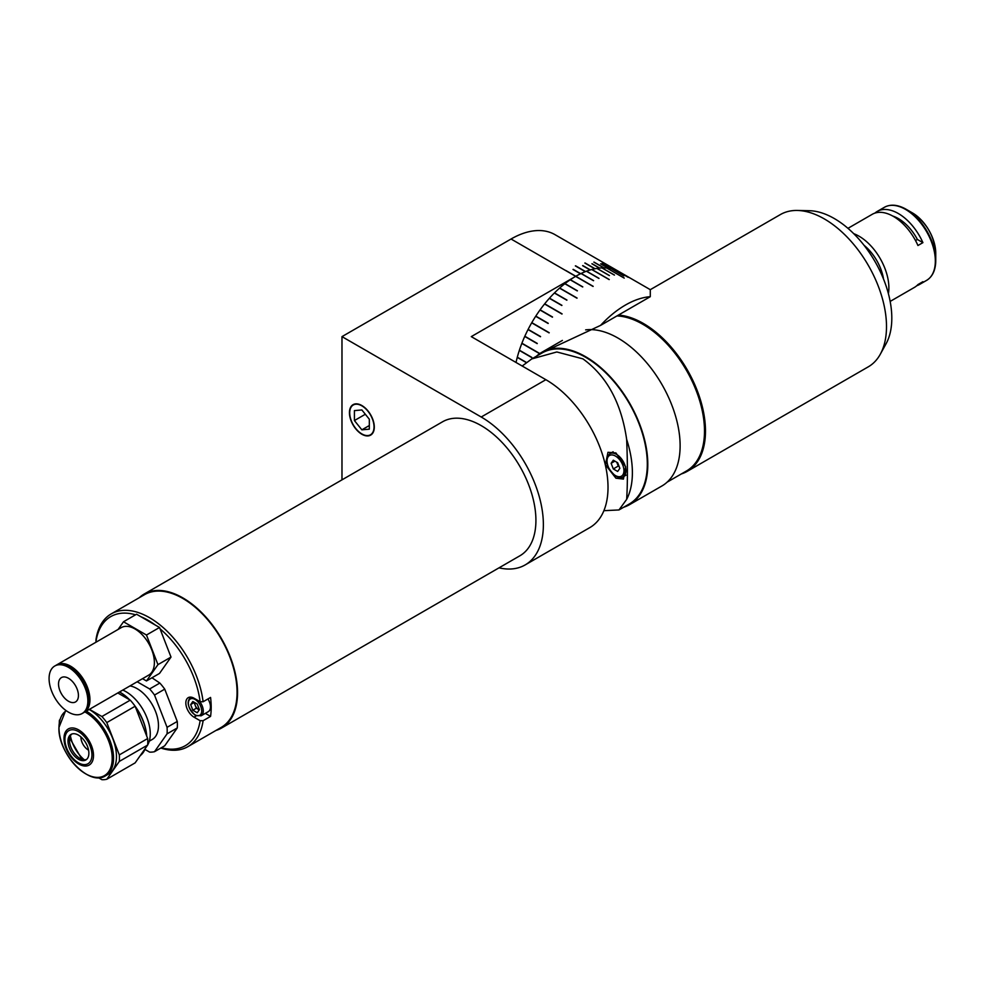 <?xml version="1.0" encoding="UTF-8"?>
<svg xmlns="http://www.w3.org/2000/svg" width="985" height="985" viewBox="0 0 985 985"><rect width="100%" height="100%" fill="white"/><g stroke="black" fill="none" stroke-linecap="round" stroke-linejoin="round"><path stroke-width="1.48" d="M361.864 405.537A17.582 10.146 -120 0 0 353.073 404.663A17.582 10.146 -120 0 0 350.389 418.748A17.582 10.146 -120 0 0 361.864 434.25A17.582 10.146 -120 0 0 370.656 435.111A17.582 10.146 -120 0 0 373.352 421.026A17.582 10.146 -120 0 0 361.864 405.537M575.572 266.036L575.597 265.815A87.911 50.752 120 0 0 575.351 265.913L585.299 271.651A87.911 50.752 -60 0 0 580.694 273.682L573.245 269.373A87.911 50.752 120 0 0 572.987 269.496L580.448 273.805A87.911 50.752 -60 0 0 575.819 276.268A87.911 50.752 -60 0 1 581.039 273.522L593.475 280.7A87.911 50.752 -60 0 1 593.623 280.626L581.187 273.448A87.911 50.752 -60 0 1 586.42 271.22L598.855 278.398A87.911 50.752 -60 0 1 599.003 278.349L586.567 271.171A87.911 50.752 -60 0 1 591.714 269.521L609.124 279.568A87.911 50.752 -60 0 1 609.259 279.531L591.862 269.471A87.911 50.752 -60 0 1 596.885 268.4L609.321 275.578A87.911 50.752 -60 0 1 609.456 275.554L597.033 268.388A87.911 50.752 -60 0 1 601.897 267.895L614.332 275.074A87.911 50.752 -60 0 1 614.468 275.074L602.032 267.895A87.911 50.752 -60 0 1 606.711 268.006L624.121 278.053A87.911 50.752 -60 0 1 624.244 278.065L606.846 268.019A87.911 50.752 -60 0 1 611.291 268.72L623.727 275.899A87.911 50.752 -60 0 1 623.85 275.923L611.414 268.745A87.911 50.752 -60 0 1 615.6 270.038L628.024 277.216A87.911 50.752 -60 0 1 628.147 277.265L623.271 274.446A87.911 50.752 -60 0 1 623.357 274.519M575.597 265.815L585.546 271.565A87.911 50.752 -60 0 1 590.089 269.976L582.627 265.679A87.911 50.752 120 0 1 582.874 265.605L590.335 269.902A87.911 50.752 -60 0 1 594.792 268.782L584.844 263.044A87.911 50.752 120 0 1 585.078 262.995L595.026 268.733A87.911 50.752 -60 0 1 599.372 268.08L591.911 263.771A87.911 50.752 120 0 1 592.145 263.746L599.606 268.055A87.911 50.752 -60 0 1 603.805 267.871L593.856 262.121A87.911 50.752 120 0 1 594.078 262.133L604.027 267.871A87.911 50.752 -60 0 1 608.065 268.154L600.616 263.845A87.911 50.752 120 0 1 600.825 263.869L608.287 268.179A87.911 50.752 -60 0 1 612.128 268.93L602.192 263.18A87.911 50.752 120 0 1 602.389 263.241L612.338 268.979A87.911 50.752 -60 0 1 615.97 270.185L608.508 265.888A87.911 50.752 120 0 1 608.705 265.962L616.167 270.272A87.911 50.752 -60 0 1 619.565 271.934L609.616 266.196A87.911 50.752 120 0 1 609.703 266.245A87.911 50.752 120 0 1 609.789 266.295L619.565 271.934M499.013 567.84A87.911 50.752 -120 0 0 525.165 564.922A87.911 50.752 -120 0 0 543.375 524.685A87.911 50.752 -120 0 0 481.222 417.012L545.862 379.693L471.273 336.624L575.696 276.342A87.911 50.752 120 0 0 575.572 276.416M545.862 379.693A87.911 50.752 60 0 1 608.016 487.353A87.911 50.752 60 0 1 589.818 527.603L525.165 564.922M341.98 479.855L341.98 336.624L481.222 417.012M526.433 362.455L517.31 357.198A87.911 50.752 -60 0 1 519.329 350.401L531.765 357.58A87.911 50.752 -60 0 1 531.826 357.383L519.39 350.204A87.911 50.752 -60 0 1 521.828 343.408L539.238 353.455A87.911 50.752 -60 0 1 539.312 353.258L521.902 343.211A87.911 50.752 -60 0 1 524.734 336.439L537.17 343.617A87.911 50.752 -60 0 1 537.256 343.42L524.82 336.242A87.911 50.752 -60 0 1 528.034 329.569L540.469 336.735A87.911 50.752 -60 0 1 540.556 336.55L528.132 329.372A87.911 50.752 -60 0 1 531.691 322.834L549.101 332.881A87.911 50.752 -60 0 1 549.199 332.696L531.802 322.649A87.911 50.752 -60 0 1 535.68 316.284L548.116 323.462A87.911 50.752 -60 0 1 548.226 323.289L535.803 316.111A87.911 50.752 -60 0 1 539.989 309.992L552.413 317.17A87.911 50.752 -60 0 1 552.536 316.998L540.1 309.819A87.911 50.752 -60 0 1 544.557 303.983L561.955 314.03A87.911 50.752 -60 0 1 562.09 313.87L544.68 303.823A87.911 50.752 -60 0 1 549.359 298.307L561.795 305.485A87.911 50.752 -60 0 1 561.93 305.338L549.495 298.159A87.911 50.752 -60 0 1 554.37 293.013L566.806 300.191A87.911 50.752 -60 0 1 566.941 300.043L554.506 292.877A87.911 50.752 -60 0 1 559.542 288.137L576.939 298.184A87.911 50.752 -60 0 1 577.087 298.061L559.677 288.014A87.911 50.752 -60 0 1 564.836 283.717L577.259 290.895A87.911 50.752 -60 0 1 577.407 290.784L564.984 283.606A87.911 50.752 -60 0 1 570.204 279.789L582.64 286.967A87.911 50.752 -60 0 1 582.788 286.869L570.352 279.691A87.911 50.752 -60 0 1 575.622 276.379L593.032 286.426A87.911 50.752 -60 0 1 593.105 286.389A87.911 50.752 -60 0 1 593.179 286.339L565.883 270.53A87.911 50.752 120 0 0 565.747 270.592L575.696 276.342M609.703 266.245L555.011 234.664A87.911 50.752 -60 0 0 511.055 239.01L341.98 336.624M628.147 277.265L615.711 270.087A87.911 50.752 -60 0 1 619.602 271.958L637 282.005A87.911 50.752 -60 0 1 637.061 282.03A87.911 50.752 -60 0 1 637.11 282.067L619.7 272.02M549.359 349.281L600.567 325.395A87.911 50.752 -60 0 1 625.426 305.054A87.911 50.752 -60 0 1 650.285 296.682L650.285 289.676L637.061 282.03M600.567 325.395L650.285 296.682M552.462 317.096L540.396 310.127M526.261 362.579L517.26 357.383A87.911 50.752 -60 0 0 516.029 362.468M139.316 597.673A77.359 44.657 60 0 1 144.167 594.053A77.359 44.657 60 0 1 182.853 597.895A77.359 44.657 60 0 1 233.383 666.057A77.359 44.657 60 0 1 221.526 728.05A77.359 44.657 60 0 1 215.974 730.439M144.167 594.053L442.536 421.802A77.359 44.657 60 0 1 481.222 425.631A77.359 44.657 60 0 1 531.752 493.793A77.359 44.657 60 0 1 519.895 555.786L221.526 728.05M901.644 222.536L903.011 221.748M901.718 220.763L900.462 221.49M900.044 219.606A29.882 17.262 -120 0 0 896.621 218.485M898.591 218.695A27.863 16.08 -120 0 0 896.818 218.522M847.962 228.335L872.254 214.299A42.195 24.366 60 0 1 893.358 216.392A42.195 24.366 60 0 1 917.946 245.511L922.908 242.642A42.195 24.366 -120 0 0 898.332 213.523A42.195 24.366 -120 0 0 877.229 211.43A42.195 24.366 -120 0 0 874.889 213.117M888.408 293.727A42.195 24.366 -120 0 0 859.043 236.203A42.195 24.366 -120 0 0 853.749 233.691M916.789 285.699A42.195 24.366 -120 0 0 919.424 284.517A42.195 24.366 -120 0 0 922.908 281.685L917.946 284.567A42.195 24.366 60 0 1 914.449 287.386L890.157 301.422M932.069 274.84A41.789 24.12 -120 0 0 935.75 260.483L935.75 253.268A32.936 19.011 -120 0 0 912.455 212.92L906.2 209.312A41.789 24.12 -120 0 0 891.93 205.311M883.545 279.1A35.337 20.402 -120 0 0 863.98 245.228M892.718 216.035L892.718 216.035A36.039 20.808 60 0 1 917.404 239.466L922.908 242.642M917.404 239.466L915.508 240.549M615.92 452.94L607.967 452.3L605.443 464.785L615.92 478.205L623.431 479.092L625.647 466.791L615.92 452.94M603.904 510.686L618.974 509.947L626.657 499.383A87.209 50.346 60 0 0 626.657 439.433C627.654 463.763 627.654 483.746 626.657 499.383M522.198 366.026L531.777 358.909L542.045 352.987A87.209 50.346 60 0 1 585.644 357.296A87.209 50.346 60 0 1 642.614 434.151A87.209 50.346 60 0 1 629.243 504.024L618.974 509.947M531.777 358.909L556.833 351.965L582.935 358.872C606.809 376.208 621.387 403.062 626.657 439.433M619.159 466.57L618.272 466.053L613.298 468.934L617.657 471.446L619.848 468.343L617.657 462.716L613.298 460.204L611.119 463.307L614.899 461.128M613.298 468.934L611.119 463.307M618.272 466.053L616.782 462.211M617.176 463.245A5.344 3.09 -120 0 0 618.986 466.127M536.493 356.188A87.911 50.752 60 0 1 541.688 352.371A87.911 50.752 60 0 1 585.644 356.73A87.911 50.752 60 0 1 643.07 434.188A87.911 50.752 60 0 1 629.6 504.628A87.911 50.752 60 0 1 623.702 507.226M585.644 329.877A87.911 50.752 60 0 1 617.964 338.064A87.911 50.752 60 0 1 675.39 415.535A87.911 50.752 60 0 1 661.92 485.974L629.6 504.628M650.285 289.676L780.379 214.57A87.911 50.752 60 0 1 797.333 210.458L809.288 210.704A81.349 46.972 60 0 1 891.807 318.167A81.349 46.972 60 0 1 886.094 343.716L880.319 354.194A87.911 50.752 60 0 1 868.29 366.826L687.284 471.322A87.911 50.752 60 0 1 681.386 473.92M797.333 210.458A87.911 50.752 60 0 1 886.5 326.577A87.911 50.752 60 0 1 880.319 354.194M618.469 315.065A87.911 50.752 60 0 1 705.482 431.085A87.911 50.752 60 0 1 687.284 471.322M616.979 315.914A87.209 50.346 60 0 1 704.497 431.085A87.209 50.346 60 0 1 686.434 471.002L667.116 482.158M205.336 713.362L210.568 716.39L203.107 720.7A76.658 44.251 60 0 1 187.864 746.667L221.182 727.435A76.658 44.251 -120 0 0 232.928 666.008A76.658 44.251 -120 0 0 182.853 598.461A76.658 44.251 -120 0 0 144.524 594.669L111.206 613.901A76.658 44.251 60 0 1 149.535 617.693A76.658 44.251 60 0 1 203.107 701.751L200.115 701.739A74.54 43.044 -120 0 0 160.038 628.812M210.568 716.39A76.658 44.251 -120 0 0 210.568 697.442L203.107 701.751M187.864 746.667A76.658 44.251 60 0 1 160.85 748.034M155.261 625.032A74.54 43.044 -120 0 0 148.045 620.279A74.54 43.044 -120 0 0 140.818 616.684M135.561 614.812A74.54 43.044 -120 0 0 95.976 641.617L95.951 639.881A76.658 44.251 60 0 1 111.206 613.901M161.368 747.726A74.54 43.044 -120 0 0 200.115 720.688L203.107 720.7M200.115 701.739L194.045 698.23A11.598 6.698 -120 0 0 188.233 697.651A11.598 6.698 -120 0 0 186.46 706.959A11.598 6.698 -120 0 0 194.045 717.178L200.115 720.688M80.918 736.903A10.552 6.095 -120 0 0 88.367 750.053A10.552 6.095 -120 0 0 88.564 750.164M89.192 709.471A38.329 22.126 60 0 1 116.464 756.517A38.329 22.126 60 0 1 108.522 774.062L105.617 775.737C89.549 787.003 57.783 753.636 58.94 727.472L65.773 710.37M140.215 755.643A38.329 22.126 -120 0 0 145.287 748.428M117.781 692.96L130.242 700.15L101.898 716.526A42.552 24.563 60 0 1 106.786 722.596L135.13 706.233L147.664 738.541L119.32 754.904A42.552 24.563 60 0 1 119.444 758.241A42.552 24.563 60 0 1 119.32 761.417L147.664 745.054L135.13 762.883L106.786 779.246L119.32 761.417M147.664 738.541A42.552 24.563 60 0 1 147.799 741.865A42.552 24.563 60 0 1 147.664 745.054M86.52 759.472A14.763 8.533 60 0 1 75.439 754.633A14.763 8.533 60 0 1 69.467 740.289A14.763 8.533 60 0 1 71.819 734.022M67.977 741.151A14.763 8.533 60 0 1 71.043 734.391A14.763 8.533 60 0 1 82.42 738.344A14.763 8.533 60 0 1 88.872 753.217A14.763 8.533 60 0 1 85.806 759.977A14.763 8.533 60 0 1 74.429 756.012A14.763 8.533 60 0 1 67.977 741.151M98.377 777.658L101.898 779.689A42.552 24.563 60 0 0 106.786 779.246M59.285 722.695A42.552 24.563 60 0 1 59.408 720.318L59.962 719.542M101.898 716.526L89.438 709.323M130.242 700.15A42.552 24.563 60 0 1 135.13 706.233M119.32 754.904L106.786 722.596M119.948 692.209A37.627 21.719 60 0 1 120.195 692.344A37.627 21.719 60 0 1 129.663 699.818M135.154 706.294A37.627 21.719 60 0 1 146.728 736.127M146.679 736.017A38.329 22.126 -120 0 0 135.376 706.885M129.257 699.584A38.329 22.126 -120 0 0 119.702 692.061A38.329 22.126 -120 0 0 119.53 691.962M147.664 744.955A34.438 19.885 -120 0 0 125.908 691.642A34.438 19.885 -120 0 0 122.793 690.079M149.277 741.176L152.219 739.476A30.227 17.447 -120 0 0 156.849 715.258A30.227 17.447 -120 0 0 137.1 688.626A30.227 17.447 -120 0 0 129.983 685.929M146.753 746.334A34.438 19.885 -120 0 0 147.233 745.657M151.986 677.779L159.841 683.061L149.634 688.958L137.174 681.768M164.729 689.143L177.263 721.451L167.056 727.336L154.522 695.041L164.729 689.143A42.552 24.563 -120 0 0 159.841 683.061M154.522 695.041A42.552 24.563 -120 0 0 149.634 688.958M177.263 727.964L164.729 745.793L154.522 751.69L167.056 733.85L177.263 727.964A42.552 24.563 -120 0 0 177.263 721.451M167.056 733.85A42.552 24.563 -120 0 0 167.056 727.336M144.906 749.388L149.634 752.121A42.552 24.563 -120 0 0 154.522 751.69M56.465 665.035A27.432 15.834 60 0 1 56.859 664.801A27.432 15.834 60 0 1 80.265 674.762A27.432 15.834 60 0 1 84.279 712.303A27.432 15.834 60 0 1 83.885 712.524M56.859 664.801L121.278 627.605A27.432 15.834 60 0 1 144.684 637.566A27.432 15.834 60 0 1 148.698 675.119L84.279 712.303M75.426 670.834A26.053 15.046 60 0 1 79.773 675.451A26.053 15.046 60 0 1 88.342 693.206M58.78 703.561A27.432 15.834 60 0 1 54.766 666.008A27.432 15.834 60 0 1 78.172 675.969A27.432 15.834 60 0 1 82.186 713.509A27.432 15.834 60 0 1 58.78 703.561M54.766 666.008L56.071 665.257A27.432 15.834 60 0 1 79.477 675.217A27.432 15.834 60 0 1 83.491 712.758L82.186 713.509M73.456 682.691A14.061 8.126 60 0 1 75.513 701.948A14.061 8.126 60 0 1 63.508 696.838A14.061 8.126 60 0 1 61.439 677.582A14.061 8.126 60 0 1 73.456 682.691M142.53 678.677L146.469 680.955L157.957 664.629L146.469 635.029L123.507 621.769L118.114 629.44M146.469 635.029L159.521 627.482L136.558 614.221L123.507 621.769M159.521 627.482L171.008 657.081L157.957 664.629M171.008 657.081L159.521 673.42L146.469 680.955M199.635 701.468A10.552 6.095 60 0 1 201.1 715.812L208.266 711.675A10.552 6.095 -120 0 0 207.946 698.956M194.156 702.601L196.335 708.227L192.851 710.234L197.222 712.758L199.401 709.656L197.222 704.029L192.851 701.505L190.671 704.607L194.328 702.354M192.851 710.234L190.671 704.607M196.335 708.227L199.229 709.902M194.747 702.601A5.344 3.09 -120 0 0 198.514 709.483A5.344 3.09 -120 0 0 199.266 709.828M361.864 433.929A17.201 9.924 -120 0 0 374.029 426.911A17.201 9.924 -120 0 0 361.864 405.845A17.201 9.924 -120 0 0 349.712 412.863A17.201 9.924 -120 0 0 361.864 433.929M365.337 414.254L354.415 420.558L354.415 410.61L361.864 409.945L369.326 419.228L369.326 429.164L361.864 429.829L369.326 425.532M354.415 420.558L361.864 429.829M511.055 239.01L565.747 270.592M935.75 253.268C934.396 236.117 926.626 222.672 912.455 212.92L906.2 209.312A41.789 24.12 -120 0 1 935.75 260.483C935.639 270.062 932.586 276.686 926.602 280.38A42.195 24.366 -120 0 0 933.066 246.57A42.195 24.366 -120 0 0 905.498 209.386A42.195 24.366 -120 0 0 884.407 207.293L877.229 211.43M616.475 454.344A13.359 7.72 60 0 1 625.204 466.114A13.359 7.72 60 0 1 623.16 476.826C622.372 478.008 619.91 477.811 615.773 476.235C606.415 467.789 604.421 460.278 609.789 453.679A13.359 7.72 60 0 1 616.475 454.344M615.477 475.583A11.955 6.907 -120 0 0 623.936 470.707A11.955 6.907 -120 0 0 615.477 456.067A11.955 6.907 -120 0 0 607.031 460.943A11.955 6.907 -120 0 0 615.477 475.583M196.323 715.861L194.045 717.178M70.427 735.807A26.016 15.021 -120 0 0 84.279 759.792M93.513 755.507A20.87 12.054 60 0 1 78.751 764.028A20.87 12.054 60 0 1 64 738.467A20.87 12.054 60 0 1 78.751 729.947A20.87 12.054 60 0 1 93.513 755.507M66.291 710.751A37.627 21.719 -120 0 0 58.989 727.681A37.627 21.719 -120 0 0 85.596 773.767A37.627 21.719 -120 0 0 112.204 758.401A37.627 21.719 -120 0 0 84.919 711.946M86.286 711.145A38.329 22.126 60 0 1 113.558 758.191A38.329 22.126 60 0 1 105.617 775.737M64.911 739.378A19.109 11.032 -120 0 0 78.418 762.784A19.109 11.032 -120 0 0 91.937 754.99A19.109 11.032 -120 0 0 78.418 731.572A19.109 11.032 -120 0 0 64.911 739.378M195.03 714.827A9.419 5.442 -120 0 0 201.703 710.973A9.419 5.442 -120 0 0 195.03 699.436A9.419 5.442 -120 0 0 188.369 703.29A9.419 5.442 -120 0 0 195.03 714.827M191.189 697.171L190.561 697.54A10.552 6.095 60 0 1 191.349 697.195M926.602 280.38L919.424 284.517M906.2 209.312C897.852 204.621 890.588 203.944 884.407 207.293M626.091 475.127L623.16 476.826M613.113 451.77L609.789 453.679M541.688 352.371L562.386 340.428M69.676 738.061L81.94 759.324M201.1 715.812L195.264 715.344C187.778 707.735 186.202 701.8 190.561 697.54"/></g></svg>
